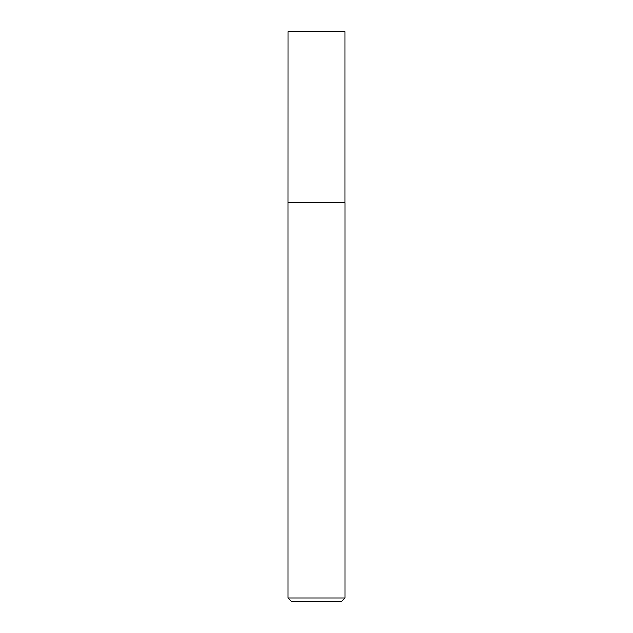 <?xml version="1.0" encoding="UTF-8"?>
<svg xmlns="http://www.w3.org/2000/svg" width="633" height="633" viewBox="0 0 633 633"><rect width="100%" height="100%" fill="white"/><g stroke="black" fill="none" stroke-linecap="round" stroke-linejoin="round"><path stroke-width="0.95" d="M288.047 202.56L344.953 202.56L344.953 31.65L288.047 31.65L288.015 202.718L344.953 202.56M344.985 597.932L341.567 601.35L291.433 601.35L288.015 597.932L344.985 597.932L344.985 202.718M288.015 597.932L288.015 202.718"/></g></svg>
